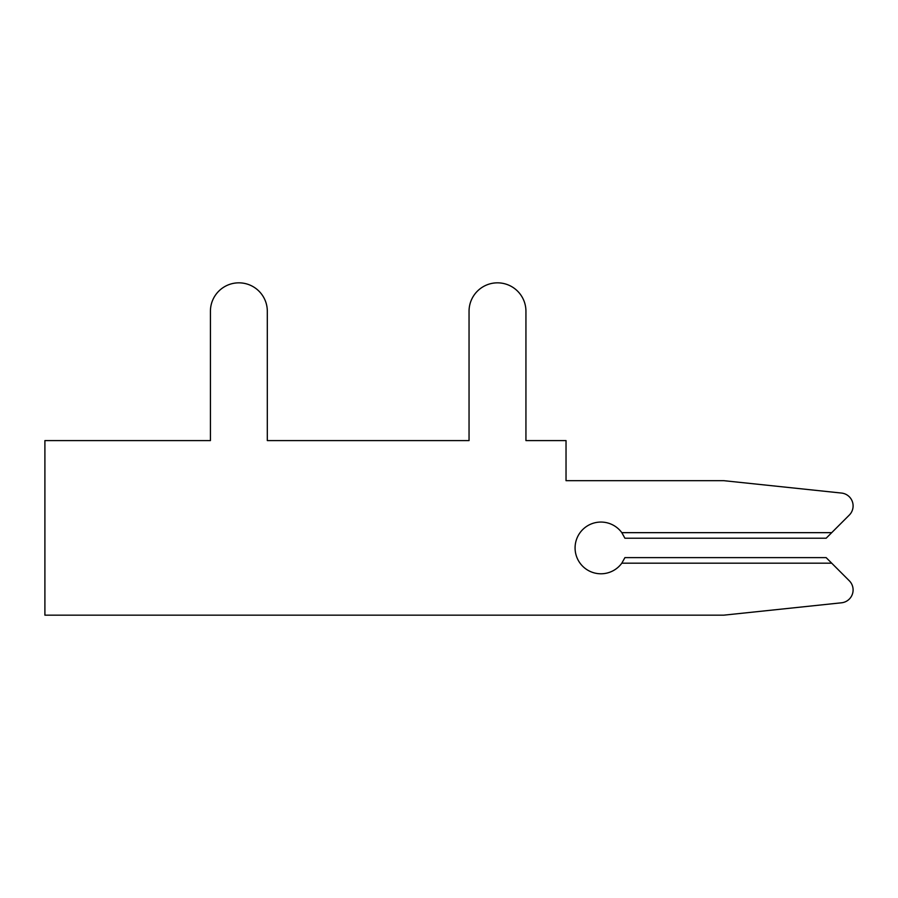 <?xml version="1.0" encoding="UTF-8"?>
<svg xmlns="http://www.w3.org/2000/svg" width="898" height="898" viewBox="0 0 898 898"><rect width="100%" height="100%" fill="white"/><g stroke="black" fill="none" stroke-linecap="round" stroke-linejoin="round"><path stroke-width="1.35" d="M831.705 532.66L849.317 515.059A12.931 12.931 0 0 0 841.516 493.058L723.788 480.677L566.032 480.677L566.032 440.592L525.936 440.592L525.936 311.28A28.444 28.444 0 0 0 497.492 282.836A28.444 28.444 0 0 0 469.048 311.28L469.048 440.592L267.312 440.592L267.312 311.28A28.444 28.444 0 0 0 238.868 282.836A28.444 28.444 0 0 0 210.424 311.28L210.424 440.592L44.9 440.592L44.9 615.164L723.788 615.164L841.516 602.794A12.931 12.931 0 0 0 849.317 580.793L826.149 557.624L624.918 557.624L621.82 563.181A25.862 25.862 0 0 1 583.621 567.132A25.862 25.862 0 0 1 583.621 528.72A25.862 25.862 0 0 1 621.82 532.66L624.918 538.228L826.149 538.228L849.317 515.059L831.705 532.66L849.317 515.059L831.705 532.66L849.317 515.059L831.705 532.66L849.317 515.059L831.705 532.66L849.317 515.059L831.705 532.66L849.317 515.059L831.705 532.66L849.317 515.059L831.705 532.66L849.317 515.059L831.705 532.66L849.317 515.059L831.705 532.66L849.317 515.059L831.705 532.66L849.317 515.059L831.705 532.66L849.317 515.059L831.705 532.66L849.317 515.059L831.705 532.66L849.317 515.059L831.705 532.66L849.317 515.059L831.705 532.66L849.317 515.059L831.705 532.66L849.317 515.059L831.705 532.66L849.317 515.059L831.705 532.66L849.317 515.059L831.705 532.66L849.317 515.059L831.705 532.66L849.317 515.059L831.705 532.66L849.317 515.059L831.705 532.66L849.317 515.059L831.705 532.66L849.317 515.059L831.705 532.66L849.317 515.059L831.705 532.66L849.317 515.059L831.705 532.66L849.317 515.059L831.705 532.66L621.82 532.66M525.936 440.592L525.936 311.28L525.936 440.592M469.048 311.28L469.048 440.592L267.312 440.592L267.312 311.28L267.312 440.592L267.312 311.28L267.312 440.592L267.312 311.28L267.312 440.592L267.312 311.28L267.312 440.592L267.312 311.28L267.312 440.592L267.312 311.28L267.312 440.592L267.312 311.28L267.312 440.592L267.312 311.28L267.312 440.592L267.312 311.28L267.312 440.592L267.312 311.28L267.312 440.592L267.312 311.28L267.312 440.592L267.312 311.28L267.312 440.592L267.312 311.28L267.312 440.592L267.312 311.28L267.312 440.592L267.312 311.28L267.312 440.592L267.312 311.28L267.312 440.592L267.312 311.28L267.312 440.592L267.312 311.28L267.312 440.592L267.312 311.28L267.312 440.592L267.312 311.28L267.312 440.592L267.312 311.28L267.312 440.592L267.312 311.28L267.312 440.592L267.312 311.28L267.312 440.592L267.312 311.28L267.312 440.592L267.312 311.28L267.312 440.592L267.312 311.28L267.312 440.592L267.312 311.28L267.312 440.592L469.048 440.592L267.312 440.592L469.048 440.592L267.312 440.592L469.048 440.592L267.312 440.592L469.048 440.592L267.312 440.592L469.048 440.592L267.312 440.592L469.048 440.592L267.312 440.592L469.048 440.592L267.312 440.592L469.048 440.592L267.312 440.592L469.048 440.592L267.312 440.592L469.048 440.592L267.312 440.592L469.048 440.592L267.312 440.592L469.048 440.592L267.312 440.592L469.048 440.592L267.312 440.592L469.048 440.592L267.312 440.592L469.048 440.592L267.312 440.592L469.048 440.592L267.312 440.592L469.048 440.592L267.312 440.592L469.048 440.592L267.312 440.592L469.048 440.592L267.312 440.592L469.048 440.592L267.312 440.592L469.048 440.592L267.312 440.592L469.048 440.592L267.312 440.592L469.048 440.592L267.312 440.592L469.048 440.592L267.312 440.592L469.048 440.592L267.312 440.592L469.048 440.592L267.312 440.592L469.048 440.592L469.048 311.28M210.424 311.28L210.424 440.592L210.424 311.28M723.788 615.164L841.516 602.794L723.788 615.164M831.705 563.181L621.82 563.181"/></g></svg>
